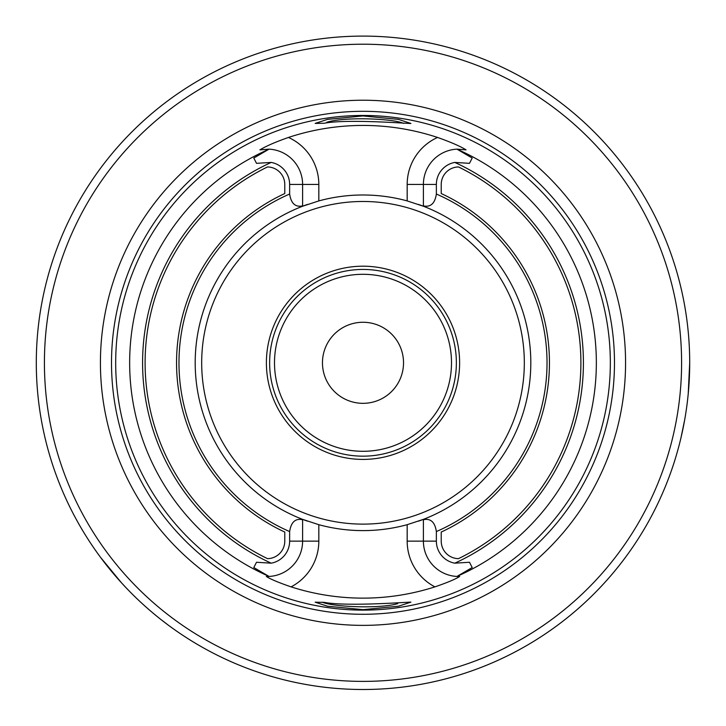 <?xml version="1.0" encoding="UTF-8"?>
<svg xmlns="http://www.w3.org/2000/svg" width="726" height="726" viewBox="0 0 726 726"><rect width="100%" height="100%" fill="white"/><g stroke="black" fill="none" stroke-linecap="round" stroke-linejoin="round"><path stroke-width="1.09" d="M403.529 362.8A40.538 40.538 0 0 0 363 322.262A40.538 40.538 0 0 0 322.462 362.8A40.538 40.538 0 0 0 363 403.329A40.538 40.538 0 0 0 403.529 362.8A40.538 40.538 0 0 0 363 322.262A40.538 40.538 0 0 0 322.462 362.8A40.538 40.538 0 0 0 363 403.329A40.538 40.538 0 0 0 403.529 362.8M274.501 362.8A88.499 88.499 0 0 1 363 274.301A88.499 88.499 0 0 1 451.499 362.8A88.499 88.499 0 0 1 363 451.3A88.499 88.499 0 0 1 274.501 362.8A88.499 88.499 0 0 1 407.25 286.153A88.499 88.499 0 0 1 407.25 439.439A88.499 88.499 0 0 1 274.501 362.8M456.364 362.8A93.364 93.364 0 0 0 316.318 281.942A93.364 93.364 0 0 0 316.318 443.659A93.364 93.364 0 0 0 456.364 362.8M441.226 541.142L441.226 532.049A186.455 186.455 0 0 0 441.226 193.552L441.226 184.449A17.515 17.515 0 0 1 458.487 166.944A217.891 217.891 0 0 1 458.487 558.657A17.515 17.515 0 0 1 441.226 541.142M284.774 184.449L284.774 193.552A186.455 186.455 0 0 0 284.774 532.049L284.774 541.142A17.515 17.515 0 0 1 267.513 558.657A217.891 217.891 0 0 1 267.513 166.944A17.515 17.515 0 0 1 284.774 184.449M322.262 602.208C333.452 606.9 379.126 609.06 397.73 603.642M403.692 123.375C392.122 118.411 344.278 116.668 326.736 122.286M689.7 362.8A326.7 326.7 0 0 0 199.65 79.869A326.7 326.7 0 0 0 199.65 645.732A326.7 326.7 0 0 0 689.7 362.8L688.221 393.846M100.551 557.359L121.405 582.724M161.127 619.668L168.441 625.249M684.636 420.082L680.934 437.969M681.596 362.8A318.596 318.596 0 0 0 203.707 86.893A318.596 318.596 0 0 0 203.707 638.708A318.596 318.596 0 0 0 681.596 362.8M625.567 362.8A262.567 262.567 0 0 0 231.712 135.408A262.567 262.567 0 0 0 231.712 590.193A262.567 262.567 0 0 0 625.567 362.8M610.339 362.8A247.339 247.339 0 0 0 255.253 140.163A247.339 247.339 0 0 0 400.017 607.344A247.339 247.339 0 0 0 610.339 362.8M259.917 149.801L259.953 149.874C265.689 146.271 275.19 142.133 288.449 137.45A237.366 237.366 0 0 1 437.551 137.45C450.801 142.124 460.293 146.262 466.047 149.874L456.953 149.148L472.199 158.041L469.495 163.332L472.199 158.041M472.199 567.55L469.495 562.26L472.199 567.55L456.953 576.444L459.658 576.48C455.601 579.13 447.352 582.597 434.928 586.871A235.342 235.342 0 0 1 291.072 586.871C278.675 582.606 270.426 579.139 266.342 576.48L269.047 576.444L253.801 567.55L256.505 562.26L253.801 567.55M324.277 123.239L315.184 123.411L327.544 119.373L362.882 115.942L398.42 119.373L410.834 123.438C413.312 124.019 348.126 118.637 324.277 123.239M324.277 602.362C347.999 606.909 413.212 601.618 410.834 602.163L398.483 606.21L363.136 609.649L327.608 606.237L315.166 602.19L324.277 602.362M253.801 158.041L256.505 163.332L253.801 158.041L269.047 149.148A35.347 35.347 0 0 1 302.606 184.449L302.606 206.238A167.806 167.806 0 0 0 302.606 519.362L318.823 524.689A167.806 167.806 0 0 0 407.177 524.689L423.394 519.362A167.806 167.806 0 0 0 423.394 206.238L407.177 200.911L407.177 184.449A51.555 51.555 0 0 1 437.551 137.45M259.953 149.874L269.047 149.148M288.449 137.45A51.555 51.555 0 0 1 318.823 184.449L318.823 200.911L302.606 206.238A167.806 167.806 0 0 0 302.606 519.362L302.606 519.716C295.391 518.164 291.062 522.112 289.638 531.568L289.638 541.142A22.379 22.379 0 0 1 271.188 563.176L256.505 562.26M302.606 519.716L302.606 541.142A35.347 35.347 0 0 1 266.342 576.48M256.505 163.332L271.188 162.424A22.379 22.379 0 0 1 289.638 184.449L289.638 194.033C291.053 203.48 295.382 207.427 302.606 205.885M318.823 200.911A167.806 167.806 0 0 1 407.177 200.911M469.495 562.26L454.812 563.176A22.379 22.379 0 0 1 436.362 541.142L436.362 531.568C434.947 522.121 430.618 518.164 423.394 519.716L423.394 519.362A167.806 167.806 0 0 0 423.394 206.238L423.394 184.449A35.347 35.347 0 0 1 456.953 149.148M423.394 205.885C430.609 207.436 434.938 203.489 436.362 194.033L436.362 184.449A22.379 22.379 0 0 1 454.812 162.424L469.495 163.332M456.953 576.444A35.347 35.347 0 0 0 459.658 576.48A35.347 35.347 0 0 1 423.394 541.142L423.394 519.716M423.394 206.238A167.806 167.806 0 0 0 418.53 204.442M307.47 204.442A167.806 167.806 0 0 0 302.606 206.238M302.606 519.362A167.806 167.806 0 0 0 307.47 521.15M418.53 521.159A167.806 167.806 0 0 0 423.394 519.362M266.397 362.8A96.603 96.603 0 0 1 411.306 279.138A96.603 96.603 0 0 1 411.306 446.463A96.603 96.603 0 0 1 266.397 362.8M614.477 362.8A251.477 251.477 0 0 0 237.257 145.009A251.477 251.477 0 0 0 237.257 580.591A251.477 251.477 0 0 0 614.477 362.8M458.233 575.836A233.364 233.364 0 0 0 458.233 149.756M267.767 149.756A233.364 233.364 0 0 0 267.767 575.836M289.638 541.142L318.823 541.142L318.823 524.689M271.188 162.424A220.405 220.405 0 0 0 271.188 563.176M289.638 184.449L318.823 184.449M407.177 184.449L436.362 184.449M454.812 563.176A220.405 220.405 0 0 0 454.812 162.424M436.362 541.142L407.177 541.142A51.555 51.555 0 0 0 434.928 586.871M291.072 586.871A51.555 51.555 0 0 0 318.823 541.142M407.177 524.689L407.177 541.142M289.638 194.033A184.023 184.023 0 0 0 289.638 531.568M436.362 531.568A184.023 184.023 0 0 0 436.362 194.033M524.326 362.8A161.326 161.326 0 0 0 282.341 223.091A161.326 161.326 0 0 0 282.341 502.51A161.326 161.326 0 0 0 524.326 362.8"/></g></svg>
